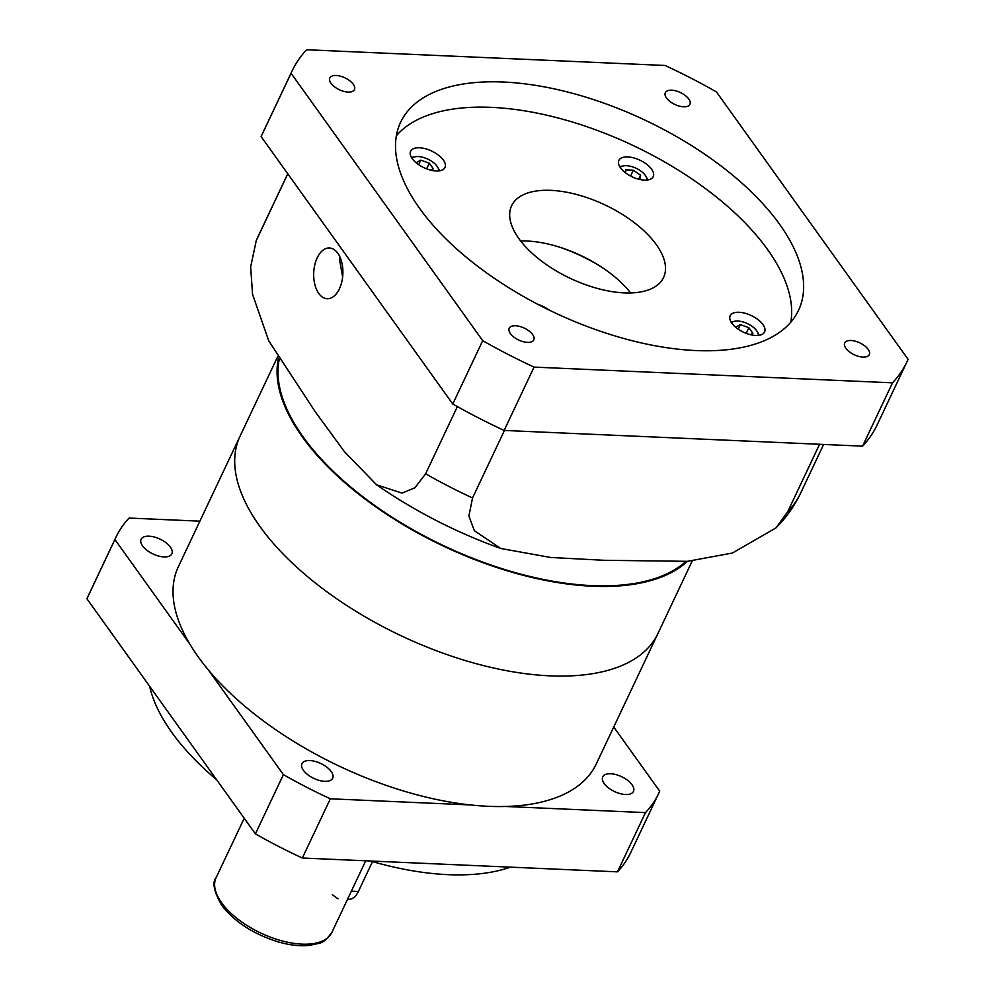 <?xml version="1.0" encoding="UTF-8"?>
<svg xmlns="http://www.w3.org/2000/svg" width="995" height="995" viewBox="0 0 995 995"><rect width="100%" height="100%" fill="white"/><g stroke="black" fill="none" stroke-linecap="round" stroke-linejoin="round"><path stroke-width="1.49" d="M303.413 770.329A17.002 8.221 -154.7 0 1 301.945 763.675A17.002 8.221 -154.7 0 1 315.228 761.436A17.002 8.221 -154.7 0 1 331.223 771.548A17.002 8.221 -154.7 0 1 332.691 778.214A17.002 8.221 -154.7 0 1 319.407 780.453A17.002 8.221 -154.7 0 1 303.413 770.329M604.201 783.525A17.002 8.221 -154.7 0 1 602.734 776.871A17.002 8.221 -154.7 0 1 616.017 774.632A17.002 8.221 -154.7 0 1 632.012 784.744A17.002 8.221 -154.7 0 1 633.479 791.411A17.002 8.221 -154.7 0 1 620.196 793.649A17.002 8.221 -154.7 0 1 604.201 783.525M142.596 545.932A17.002 8.221 -154.7 0 1 141.128 539.278A17.002 8.221 -154.7 0 1 154.399 537.039A17.002 8.221 -154.7 0 1 170.406 547.15A17.002 8.221 -154.7 0 1 171.874 553.805A17.002 8.221 -154.7 0 1 158.591 556.043A17.002 8.221 -154.7 0 1 142.596 545.932M510.497 867.143A220.057 106.353 -154.7 0 1 370.426 860.998M216.624 779.744A220.057 106.353 -154.7 0 1 171.861 732.494A220.057 106.353 -154.7 0 1 149.611 686.239M613.728 727.009L659.697 791.149A300.08 145.021 -154.7 0 1 658.603 793.587A300.08 145.021 -154.7 0 1 645.469 812.616L617.472 871.844A300.08 145.021 -154.7 0 0 630.606 852.802L658.603 793.587M189.759 643.989L114.91 539.539A300.08 145.021 -154.7 0 1 116.005 537.101A300.08 145.021 -154.7 0 1 129.139 518.059L199.883 521.169M470.337 804.943L330.34 798.798A300.08 145.021 -154.7 0 1 283.401 774.632L208.54 670.195M505.46 806.472L645.469 812.616M114.91 539.539L86.913 598.754A300.08 145.021 -154.7 0 1 88.008 596.316L116.005 537.101M330.34 798.798L302.343 858.013L617.472 871.844M302.343 858.013A300.08 145.021 -154.7 0 1 255.404 833.86L86.913 598.754M283.401 774.632L255.404 833.86M338.039 898.808L332.33 894.704M372.503 861.608L358.374 891.495A19.999 11.492 92.5 0 1 348.747 899.281L347.553 899.231M692.234 560.931L657.882 633.616A231.064 111.664 -154.7 0 1 477.438 664.013A231.064 111.664 -154.7 0 1 260.006 526.579A231.064 111.664 -154.7 0 1 240.081 436.121L178.403 566.59A231.064 111.664 -154.7 0 0 198.341 657.048A231.064 111.664 -154.7 0 0 415.761 794.483A231.064 111.664 -154.7 0 0 596.204 764.085L657.882 633.616A231.064 111.664 -154.7 0 1 477.438 664.013A231.064 111.664 -154.7 0 1 260.006 526.579A231.064 111.664 -154.7 0 1 240.081 436.121L277.593 356.77M868.125 349.282A13.607 6.579 25.3 0 0 855.327 341.185A13.607 6.579 25.3 0 0 844.705 342.976A13.607 6.579 25.3 0 0 845.874 348.3A13.607 6.579 25.3 0 0 858.685 356.397A13.607 6.579 25.3 0 0 869.307 354.606A13.607 6.579 25.3 0 0 868.125 349.282M532.636 334.556A13.607 6.579 25.3 0 0 519.838 326.472A13.607 6.579 25.3 0 0 509.216 328.263A13.607 6.579 25.3 0 0 510.385 333.586A13.607 6.579 25.3 0 0 523.183 341.683A13.607 6.579 25.3 0 0 533.805 339.892A13.607 6.579 25.3 0 0 532.636 334.556M353.262 84.264A13.607 6.579 25.3 0 0 340.464 76.18A13.607 6.579 25.3 0 0 329.83 77.971A13.607 6.579 25.3 0 0 331.012 83.294A13.607 6.579 25.3 0 0 343.81 91.391A13.607 6.579 25.3 0 0 354.431 89.6A13.607 6.579 25.3 0 0 353.262 84.264M688.751 98.99A13.607 6.579 25.3 0 0 675.953 90.893A13.607 6.579 25.3 0 0 665.332 92.684A13.607 6.579 25.3 0 0 666.501 98.007A13.607 6.579 25.3 0 0 679.299 106.104A13.607 6.579 25.3 0 0 689.933 104.313A13.607 6.579 25.3 0 0 688.751 98.99M646.949 180.045A15 7.251 25.3 0 0 646.066 176.575A15 7.251 25.3 0 0 645.32 175.381A15 7.251 25.3 0 0 623.455 165.879A15 7.251 25.3 0 0 620.208 167.409M646.066 176.575L647.061 178.391A17.002 8.221 -154.7 0 1 647.745 179.946M438.708 170.916A15 7.251 25.3 0 0 437.837 167.434A15 7.251 25.3 0 0 437.079 166.252A15 7.251 25.3 0 0 415.213 156.75A15 7.251 25.3 0 0 411.967 158.28M437.837 167.434L438.82 169.25A17.002 8.221 -154.7 0 1 439.504 170.817M758.277 335.402A15 7.251 25.3 0 0 757.406 331.932A15 7.251 25.3 0 0 756.66 330.738A15 7.251 25.3 0 0 734.783 321.236A15 7.251 25.3 0 0 731.549 322.766M757.406 331.932L758.401 333.748A17.002 8.221 -154.7 0 1 759.086 335.303M762.929 324.544A19.004 9.179 25.3 0 0 745.044 313.251A19.004 9.179 25.3 0 0 730.193 315.751A19.004 9.179 25.3 0 0 731.835 323.188A19.004 9.179 25.3 0 0 749.72 334.494A19.004 9.179 25.3 0 0 764.558 331.994A19.004 9.179 25.3 0 0 762.929 324.544M549.265 310.104A19.004 9.179 25.3 0 0 538.146 304.495M443.347 160.058A19.004 9.179 25.3 0 0 425.462 148.752A19.004 9.179 25.3 0 0 410.624 151.252A19.004 9.179 25.3 0 0 412.266 158.69A19.004 9.179 25.3 0 0 430.151 169.996A19.004 9.179 25.3 0 0 444.989 167.496A19.004 9.179 25.3 0 0 443.347 160.058M651.588 169.2A19.004 9.179 25.3 0 0 633.703 157.894A19.004 9.179 25.3 0 0 618.865 160.394A19.004 9.179 25.3 0 0 620.507 167.832A19.004 9.179 25.3 0 0 638.38 179.137A19.004 9.179 25.3 0 0 653.23 176.637A19.004 9.179 25.3 0 0 651.588 169.2M520.646 240.964A84.028 40.608 -154.7 0 1 630.594 292.94M518.88 238.613A84.028 40.608 -154.7 0 1 511.629 205.716A84.028 40.608 -154.7 0 1 577.249 194.659A84.028 40.608 -154.7 0 1 656.314 244.633A84.028 40.608 -154.7 0 1 663.553 277.53A84.028 40.608 -154.7 0 1 597.945 288.587A84.028 40.608 -154.7 0 1 518.88 238.613M396.371 135.73A220.057 106.353 -154.7 0 1 573.904 122.484A220.057 106.353 -154.7 0 1 767.568 249.521A220.057 106.353 -154.7 0 1 790.801 322.181M419.604 208.39A220.057 106.353 -154.7 0 1 400.624 122.248A220.057 106.353 -154.7 0 1 572.461 93.294A220.057 106.353 -154.7 0 1 779.533 224.186A220.057 106.353 -154.7 0 1 798.525 310.328A220.057 106.353 -154.7 0 1 626.676 339.283A220.057 106.353 -154.7 0 1 419.604 208.39M342.628 277.008L339.407 258.824L340.141 257.444M339.394 288.849A25.41 14.589 -87.5 0 0 341.795 262.431A25.41 14.589 -87.5 0 0 329.395 247.966A25.41 14.589 -87.5 0 0 317.181 257.842A25.41 14.589 -87.5 0 0 314.781 284.259A25.41 14.589 -87.5 0 0 327.168 298.724A25.41 14.589 -87.5 0 0 339.394 288.849M559.115 247.021A98.02 47.374 -154.7 0 1 601.502 267.058M687.421 561.329A231.064 111.664 -154.7 0 1 499.465 568.369A231.064 111.664 -154.7 0 1 302.368 436.954A231.064 111.664 -154.7 0 1 278.463 358.2M685.903 561.441A230.056 111.179 -154.7 0 1 498.607 567.573A230.056 111.179 -154.7 0 1 303.189 436.992A230.056 111.179 -154.7 0 1 279.209 359.419M907.042 361.633L877.105 424.964A340.091 164.362 -154.7 0 1 862.565 446.158L892.515 382.826A340.091 164.362 -154.7 0 0 907.042 361.633A340.091 164.362 -154.7 0 0 908.087 359.332L716.437 91.913A340.091 164.362 -154.7 0 0 665.07 65.471L306.634 49.75A340.091 164.362 -154.7 0 0 292.095 70.944L262.158 134.288A340.091 164.362 -154.7 0 0 261.113 136.589L291.062 73.244A340.091 164.362 -154.7 0 1 292.095 70.944M892.515 382.826L534.066 367.105A340.091 164.362 -154.7 0 1 482.699 340.663L291.062 73.244M862.565 446.158L504.129 430.437A340.091 164.362 -154.7 0 1 452.762 403.995L261.113 136.589M452.762 403.995L482.699 340.663M504.129 430.437L534.066 367.105M287.791 173.802L256.262 240.591L250.653 266.946L252.568 294.396L268.7 340.725L315.166 411.656L344.481 451.73L376.583 484.801L402.03 493.11L414.927 487.811L425.611 473.794A300.08 145.021 25.3 0 0 472.538 497.948L468.894 515.97L474.366 530.708L500.684 548.469L550.621 557.461L603.915 560.284L687.408 561.329L732.407 553.033L776 527.885L787.679 511.778A300.08 145.021 25.3 0 0 800.813 492.736C794.532 505.908 786.261 517.624 776 527.885M457.377 406.594L425.611 473.794M504.453 430.449L472.538 497.948M819.582 444.28L787.679 511.778M522.947 243.812L520.907 240.964M750.404 334.668L752.879 333.275L748.874 327.691L740.379 324.606L735.89 327.119L736.412 327.84M731.114 322.081A17.002 8.221 -154.7 0 1 732.755 321.621L734.783 321.236M738.228 329.171L740.379 324.606M746.2 333.337L748.874 327.691M430.835 170.17L433.31 168.789L429.293 163.205L420.81 160.12L416.32 162.633L416.843 163.354M411.544 157.596A17.002 8.221 -154.7 0 1 413.186 157.135L415.213 156.75M640.282 179.585L640.544 175.182L633.33 170.17L625.83 169.846L625.656 172.931M619.785 166.737A17.002 8.221 -154.7 0 1 621.427 166.264L623.455 165.879M630.556 176.04L633.33 170.17M638.641 179.2L640.544 175.182M418.646 164.685L420.81 160.12M426.631 168.851L429.293 163.205M331.857 932.427A64.016 30.944 -154.7 0 1 281.871 940.847A64.016 30.944 -154.7 0 1 221.624 902.776A64.016 30.944 -154.7 0 1 216.102 877.714C212.022 882.179 213.863 891.358 221.649 905.251C234.223 921.519 252.618 933.596 276.846 941.481C289.445 945.275 300.751 946.531 310.763 945.25C319.246 942.302 321.92 946.071 331.857 932.427L365.725 860.799M351.347 891.197L358.374 891.495M287.754 173.752L258.215 236.25A300.08 145.021 25.3 0 0 257.12 238.688M244.223 818.238L216.102 877.714M823.636 444.454L800.813 492.736M256.262 240.591L258.215 236.25M500.684 548.469C456.12 532.424 414.766 511.194 376.583 484.801"/></g></svg>
